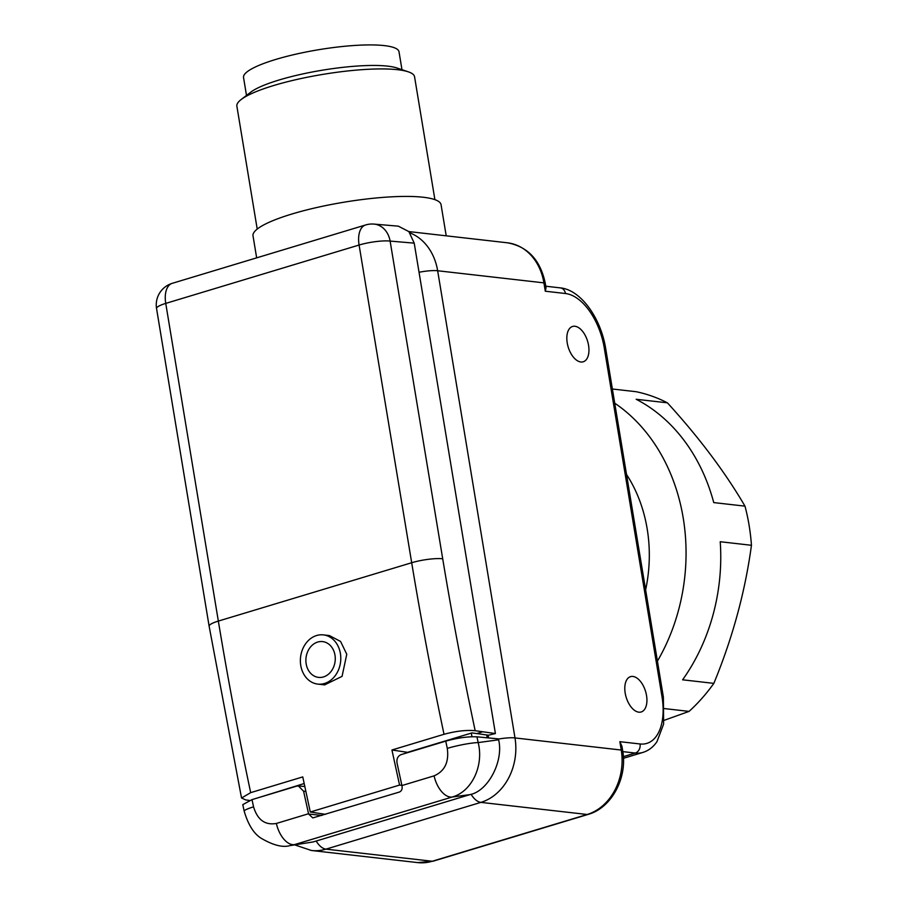 <?xml version="1.0" encoding="UTF-8"?>
<svg xmlns="http://www.w3.org/2000/svg" width="908" height="908" viewBox="0 0 908 908"><rect width="100%" height="100%" fill="white"/><g stroke="black" fill="none" stroke-linecap="round" stroke-linejoin="round"><path stroke-width="1.36" d="M401.972 69.689L399.009 51.767A78.792 15.152 170.6 0 0 355.573 45.4A78.792 15.152 170.6 0 0 275.726 59.451A78.792 15.152 170.6 0 0 243.537 77.509L246.499 95.431M434.898 199.647L414.559 76.76A90.051 17.32 170.6 0 0 408.316 71.834L396.955 67.998A78.792 15.152 170.6 0 0 279.131 79.983A78.792 15.152 170.6 0 0 250.71 92.207L241.188 99.505A90.051 17.32 170.6 0 0 236.874 106.179L257.214 229.066M408.316 71.834A90.051 17.32 170.6 0 0 273.66 85.534A90.051 17.32 170.6 0 0 241.188 99.505M567.228 342.906A18.455 10.136 -106.8 0 1 572.562 326.46A18.455 10.136 -106.8 0 1 588.554 345.335A18.455 10.136 -106.8 0 1 583.22 361.793A18.455 10.136 -106.8 0 1 567.228 342.906M625.192 693.099A18.455 10.136 -106.8 0 1 630.527 676.642A18.455 10.136 -106.8 0 1 646.53 695.528A18.455 10.136 -106.8 0 1 641.196 711.974A18.455 10.136 -106.8 0 1 625.192 693.099M256.658 257.849L253.014 235.842A95.306 18.33 -9.4 0 1 291.956 214.004A95.306 18.33 -9.4 0 1 388.522 197.002A95.306 18.33 -9.4 0 1 441.061 204.709L446.214 235.83M545.311 283.444C540.442 260.074 527.775 246.522 507.311 242.788A53.277 43.334 -83.5 0 1 543.915 282.865A7.502 1.441 -9.4 0 1 545.311 283.444L546.026 287.745L545.299 291.218L543.915 282.865L437.656 270.754L514.995 737.932L621.254 750.042L619.869 741.677L640.049 743.97A52.528 28.84 73.2 0 0 661.989 696.572L604.251 347.843A52.528 28.84 73.2 0 0 565.468 293.522L545.299 291.218M622.661 750.621C627.689 777.645 611.606 807.972 588.134 814.408A7.502 4.12 -106.8 0 1 587.17 814.487L480.899 802.377L325.983 849.139L432.242 861.249L587.17 814.487A53.277 43.334 -83.5 0 0 621.254 750.042A7.502 1.441 170.6 0 1 622.661 750.621L621.946 746.331L619.869 741.677M471.331 733.096L471.933 736.74M251.993 799.619L253.559 806.849A22.518 2.769 -12.2 0 0 244.207 811.23L242.788 804.647L251.993 799.619L296.632 786.158L298.38 785.965L303.59 791.197L308.618 814.045L312.806 817.915L399.406 792.048C401.688 790.993 402.55 788.927 401.983 785.863L397.023 763.004C396.478 758.827 397.84 756.035 401.109 754.616L445.737 741.144L447.281 748.374C449.142 762.039 444.75 771.198 434.092 775.852A22.518 12.36 73.2 0 0 452.184 797.02C471.661 791.799 484.055 765.762 478.175 742.585A22.518 2.735 167.9 0 0 447.281 748.374M476.95 736.831L478.175 742.585L498.628 739.804L498.481 738.874L476.95 736.831C468.063 736.433 457.666 737.864 445.737 741.144M487.187 737.807L486.722 734.969M498.628 739.804C503.838 761.097 488.095 791.197 469.969 794.614L313.158 841.943L289.868 845.643L313.158 841.943M253.559 806.849C257.486 819.879 265.091 825.417 276.373 823.454A22.518 12.36 73.2 0 0 294.453 844.622L452.184 797.02L469.969 794.614M300.764 665.473A24.766 20.146 -83.5 0 0 317.777 684.099A24.766 20.146 -83.5 0 0 340.398 653.51A24.766 20.146 -83.5 0 0 323.384 634.885A24.766 20.146 -83.5 0 0 300.764 665.473M334.984 655.145A18.012 14.653 -83.5 0 0 317.686 642.058A18.012 14.653 -83.5 0 0 306.166 663.85A18.012 14.653 -83.5 0 0 323.464 676.937A18.012 14.653 -83.5 0 0 334.984 655.145M329.4 635.577L340.568 641.445L346.765 654.237L342.066 676.369L324.633 684.882M408.316 752.448L391.938 749.997L399.565 785.068L401.881 785.375M325.529 814.34L310.298 812.013L302.761 776.908L250.676 792.65L241.539 798.007L245.796 799.937L249.45 800.447M310.298 812.013L399.565 785.068M414.218 243.14L390.122 241.085A22.518 18.387 -85.1 0 0 374.017 224.094L398.328 226.16L408.872 231.597L414.218 243.14L495.405 733.539L475.168 730.702C466.179 729.896 455.793 731.099 444.023 734.288L391.938 749.997M488.447 735.219L495.405 733.539L488.447 735.219L476.814 733.562M408.26 752.119L471.967 732.904L476.757 733.585L482.761 731.769M255.341 798.62L304.157 783.536M374.017 224.094A22.518 18.387 -85.1 0 0 374.005 224.094A22.518 22.518 0 0 0 365.595 224.968A22.518 12.36 -106.8 0 0 359.091 245.035L165.744 303.397L218.34 621.083L411.687 562.733L359.091 245.035A22.518 4.324 -9.4 0 1 390.122 241.085L442.707 558.783A2228.765 1223.643 73.2 0 0 475.168 730.702M751.449 545.288C745.15 591.8 732.608 637.825 713.847 683.372L682.612 679.808A180.102 146.494 96.5 0 0 720.226 541.724L751.449 545.288A180.102 146.494 -83.5 0 0 749.123 525.437A180.102 146.494 -83.5 0 0 744.98 506.142L713.745 502.589A180.102 146.494 96.5 0 0 636.168 399.27L667.403 402.823A180.102 146.494 -83.5 0 0 636.145 391.711L612.367 389.01M664.565 708.603L689.07 711.395A180.102 146.494 -83.5 0 0 713.847 683.372M689.07 711.395L664.157 720.328M626.509 474.419A135.076 109.868 96.5 0 1 647.166 528.796A135.076 109.868 96.5 0 1 645.622 589.882M614.716 403.175A180.102 146.494 96.5 0 1 683.202 517.923A180.102 146.494 96.5 0 1 657.426 661.126M667.403 402.823C699.308 437.804 725.163 472.251 744.98 506.142M488.595 737.943L488.141 735.174M623.353 756.648L635.248 753.05L622.82 751.631M623.433 758.293L642.966 752.403A60.03 32.96 -106.8 0 1 635.248 753.05A7.502 6.106 -83.5 0 0 640.049 743.97M498.503 739.055A18.762 3.609 170.6 0 1 514.995 737.932A53.277 43.334 96.5 0 1 480.899 802.377A18.762 10.294 73.2 0 1 471.093 794.25M409.939 232.891A53.277 43.334 96.5 0 1 437.656 270.754A18.762 3.609 170.6 0 0 419.042 272.275M433.207 861.17L417.68 862.6A53.277 43.334 -83.5 0 0 432.242 861.249A7.502 4.12 -106.8 0 0 433.207 861.17L588.134 814.408M316.188 841.024A18.762 10.294 73.2 0 0 325.983 849.139A53.277 43.334 96.5 0 1 311.41 850.49L417.68 862.6M545.776 286.224L560.315 287.881A7.502 6.106 96.5 0 1 565.468 293.522M560.315 287.881C580.938 289.777 600.903 318.379 605.659 348.422A7.502 1.441 170.6 0 0 604.251 347.843M605.659 348.422L663.385 697.162A7.502 1.441 170.6 0 0 661.989 696.572M401.915 785.556L434.092 775.852M308.55 813.738L276.373 823.454M305.837 791.435L303.59 791.197M308.618 814.045L321.931 815.429M365.595 224.968L172.248 283.33A22.518 12.36 -106.8 0 0 165.744 303.397A22.518 4.324 170.6 0 0 156.551 308.55L209.135 626.248A22.518 4.324 170.6 0 1 218.34 621.083A2251.284 1236.004 73.2 0 0 250.676 792.65M444.023 734.288A2251.284 1236.004 -106.8 0 1 411.687 562.733A22.518 4.324 -9.4 0 1 442.707 558.783M507.311 242.788L408.85 231.574M294.828 844.928L311.41 850.49M663.385 697.162L663.623 724.073L656.983 741.62C653.34 747.023 648.664 750.61 642.966 752.403M304.782 786.51L298.38 785.976M244.207 811.23C248.259 824.997 254.081 834.111 261.697 838.572C273.421 845.325 282.819 847.675 289.868 845.643M324.724 684.893L317.777 684.099M329.456 635.577L323.384 634.885M172.248 283.33A22.518 22.518 0 0 0 156.551 308.55M241.539 798.007L209.135 626.248"/></g></svg>

